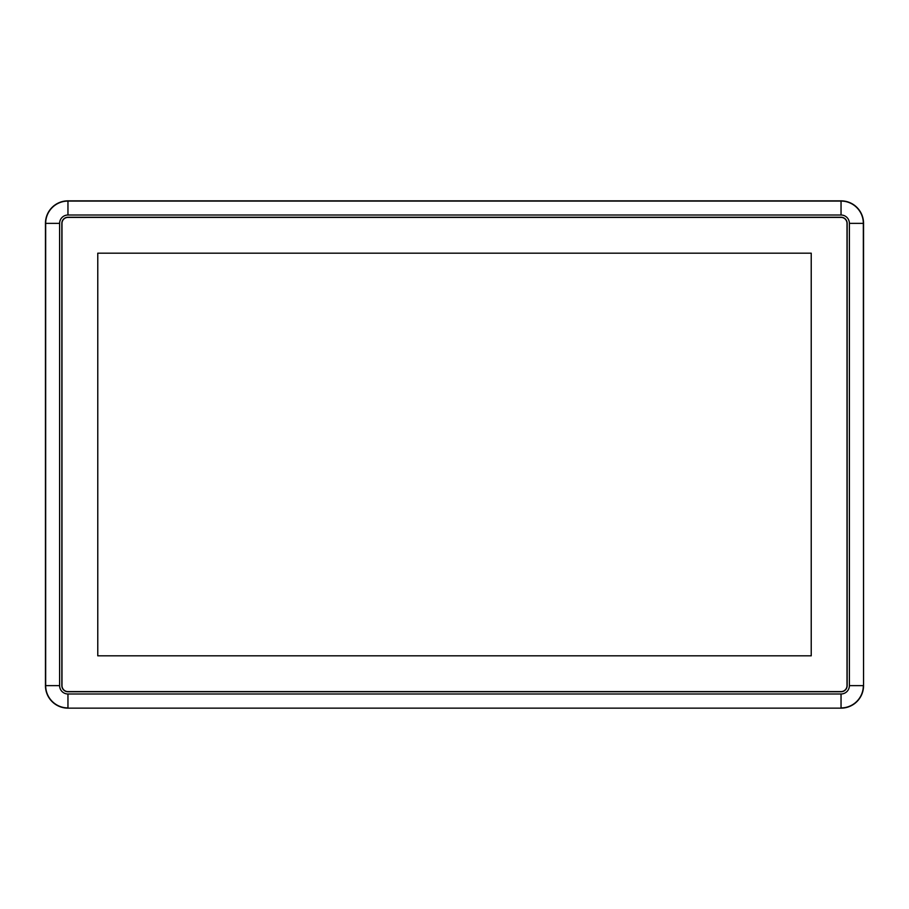 <?xml version="1.0" encoding="UTF-8"?>
<svg xmlns="http://www.w3.org/2000/svg" width="909" height="909" viewBox="0 0 909 909"><rect width="100%" height="100%" fill="white"/><g stroke="black" fill="none" stroke-linecap="round" stroke-linejoin="round"><path stroke-width="1.36" d="M841.041 708.145A22.509 22.509 0 0 0 863.55 685.636L863.334 223.364A22.293 22.293 0 0 0 841.041 201.071L67.959 201.071A22.293 22.293 0 0 0 45.666 223.364L45.666 685.636L45.45 223.364A22.509 22.509 0 0 1 67.959 200.855L841.041 200.855A22.509 22.509 0 0 1 863.55 223.364L863.55 685.636A22.509 22.509 0 0 1 841.041 708.145L67.959 708.145A22.509 22.509 0 0 1 45.45 685.636A22.509 22.509 0 0 0 67.959 708.145L841.041 708.145A22.509 22.509 0 0 0 863.55 685.636L863.334 223.364L849.392 223.364A8.351 8.351 0 0 0 841.041 215.013L67.959 215.013A8.351 8.351 0 0 0 59.608 223.364L45.45 223.364L45.45 685.636A22.509 22.509 0 0 0 67.959 708.145M841.041 217.251L67.959 217.251A6.113 6.113 0 0 0 61.846 223.364L61.846 685.636A6.113 6.113 0 0 0 67.959 691.749L841.041 691.749A6.113 6.113 0 0 0 847.154 685.636L847.154 223.364A6.113 6.113 0 0 0 841.041 217.251M849.392 223.364L849.392 685.636A8.351 8.351 0 0 1 841.041 693.987L67.959 693.987A8.351 8.351 0 0 1 59.608 685.636L59.608 223.364M841.041 215.013L841.041 200.855L67.959 200.855L67.959 215.013M67.959 691.601L841.041 691.601A5.965 5.965 0 0 0 847.006 685.636L847.006 223.364A5.965 5.965 0 0 0 841.041 217.399L67.959 217.399A5.965 5.965 0 0 0 61.994 223.364L61.994 685.636A5.965 5.965 0 0 0 67.959 691.601M811.226 253.179L97.774 253.179L97.774 655.821L811.226 655.821L811.226 253.179M841.041 693.987L841.041 707.929A22.293 22.293 0 0 0 863.334 685.636L849.392 685.636M59.608 685.636L45.666 685.636A22.293 22.293 0 0 0 67.959 707.929L67.959 693.987"/></g></svg>
